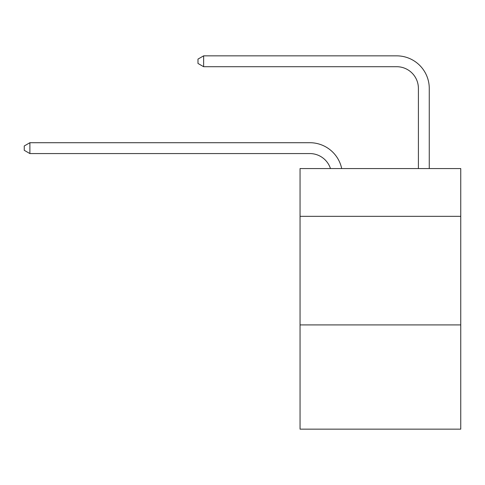 <?xml version="1.0" encoding="UTF-8"?>
<svg xmlns="http://www.w3.org/2000/svg" width="485" height="485" viewBox="0 0 485 485"><rect width="100%" height="100%" fill="white"/><g stroke="black" fill="none" stroke-linecap="round" stroke-linejoin="round"><path stroke-width="0.73" d="M460.75 216.334L460.75 168.556L300.051 168.556L300.051 216.334L460.75 216.334L460.75 429.152L300.051 429.152L300.051 216.334M460.75 324.914L300.051 324.914M309.818 153.569A21.716 21.716 -57.8 0 1 330.467 168.556A21.716 21.716 -36.6 0 0 309.818 153.569L29.894 153.569L24.25 150.314L24.25 145.973L29.894 142.711L309.818 142.711A32.574 32.574 122.2 0 1 341.695 168.556M418.403 168.556L418.403 88.422A21.716 21.716 42.6 0 0 396.688 66.706L203.627 66.706L197.983 63.45L197.983 59.103L203.627 55.848L396.688 55.848A32.574 32.574 61.1 0 1 429.261 88.422L429.261 168.556M418.403 88.422A21.716 21.716 -118.9 0 0 396.688 66.706A21.716 21.716 -118.9 0 1 418.403 88.422A21.716 21.716 -118.9 0 0 396.688 66.706A21.716 21.716 -118.9 0 1 418.403 88.422A21.716 21.716 -118.9 0 0 396.688 66.706A21.716 21.716 -118.9 0 1 418.403 88.422A21.716 21.716 -118.9 0 0 396.688 66.706A21.716 21.716 -118.9 0 1 418.403 88.422A21.716 21.716 -118.9 0 0 396.688 66.706A21.716 21.716 -118.9 0 1 418.403 88.422A21.716 21.716 -118.9 0 0 396.688 66.706A21.716 21.716 -118.9 0 1 418.403 88.422A21.716 21.716 -118.9 0 0 396.688 66.706A21.716 21.716 -118.9 0 1 418.403 88.422A21.716 21.716 -118.9 0 0 396.688 66.706A21.716 21.716 -118.9 0 1 418.403 88.422A21.716 21.716 -118.9 0 0 396.688 66.706A21.716 21.716 -118.9 0 1 418.403 88.422A21.716 21.716 -118.9 0 0 396.688 66.706A21.716 21.716 -118.9 0 1 418.403 88.422A21.716 21.716 -118.9 0 0 396.688 66.706A21.716 21.716 -118.9 0 1 418.403 88.422A21.716 21.716 -118.9 0 0 396.688 66.706A21.716 21.716 -118.9 0 1 418.403 88.422A21.716 21.716 -118.9 0 0 396.688 66.706A21.716 21.716 -118.9 0 1 418.403 88.422A21.716 21.716 -118.9 0 0 396.688 66.706A21.716 21.716 -118.9 0 1 418.403 88.422A21.716 21.716 -118.9 0 0 396.688 66.706A21.716 21.716 -118.9 0 1 418.403 88.422A21.716 21.716 -118.9 0 0 396.688 66.706A21.716 21.716 -118.9 0 1 418.403 88.422A21.716 21.716 -118.9 0 0 396.688 66.706A21.716 21.716 -118.9 0 1 418.403 88.422A21.716 21.716 -118.9 0 0 396.688 66.706A21.716 21.716 -118.9 0 1 418.403 88.422A21.716 21.716 -118.9 0 0 396.688 66.706A21.716 21.716 -118.9 0 1 418.403 88.422A21.716 21.716 -118.9 0 0 396.688 66.706A21.716 21.716 -118.9 0 1 418.403 88.422A21.716 21.716 -118.9 0 0 396.688 66.706A21.716 21.716 -118.9 0 1 418.403 88.422A21.716 21.716 -118.9 0 0 396.688 66.706A21.716 21.716 -118.9 0 1 418.403 88.422A21.716 21.716 -118.9 0 0 396.688 66.706A21.716 21.716 -118.9 0 1 418.403 88.422A21.716 21.716 -118.9 0 0 396.688 66.706A21.716 21.716 -118.9 0 1 418.403 88.422A21.716 21.716 -118.9 0 0 396.688 66.706A21.716 21.716 -118.9 0 1 418.403 88.422A21.716 21.716 -118.9 0 0 396.688 66.706A21.716 21.716 -118.9 0 1 418.403 88.422A21.716 21.716 -118.9 0 0 396.688 66.706A21.716 21.716 -118.9 0 1 418.403 88.422A21.716 21.716 -118.9 0 0 396.688 66.706A21.716 21.716 -118.9 0 1 418.403 88.422A21.716 21.716 -118.9 0 0 396.688 66.706A21.716 21.716 -118.9 0 1 418.403 88.422A21.716 21.716 -118.9 0 0 396.688 66.706A21.716 21.716 -118.9 0 1 418.403 88.422A21.716 21.716 -118.9 0 0 396.688 66.706A21.716 21.716 -118.9 0 1 418.403 88.422A21.716 21.716 -118.9 0 0 396.688 66.706A21.716 21.716 -118.9 0 1 418.403 88.422A21.716 21.716 -118.9 0 0 396.688 66.706A21.716 21.716 -118.9 0 1 418.403 88.422A21.716 21.716 -118.9 0 0 396.688 66.706A21.716 21.716 -118.9 0 1 418.403 88.422A21.716 21.716 -118.9 0 0 396.688 66.706A21.716 21.716 -118.9 0 1 418.403 88.422M29.894 142.711L29.894 153.569M203.627 55.848L203.627 66.706"/></g></svg>
